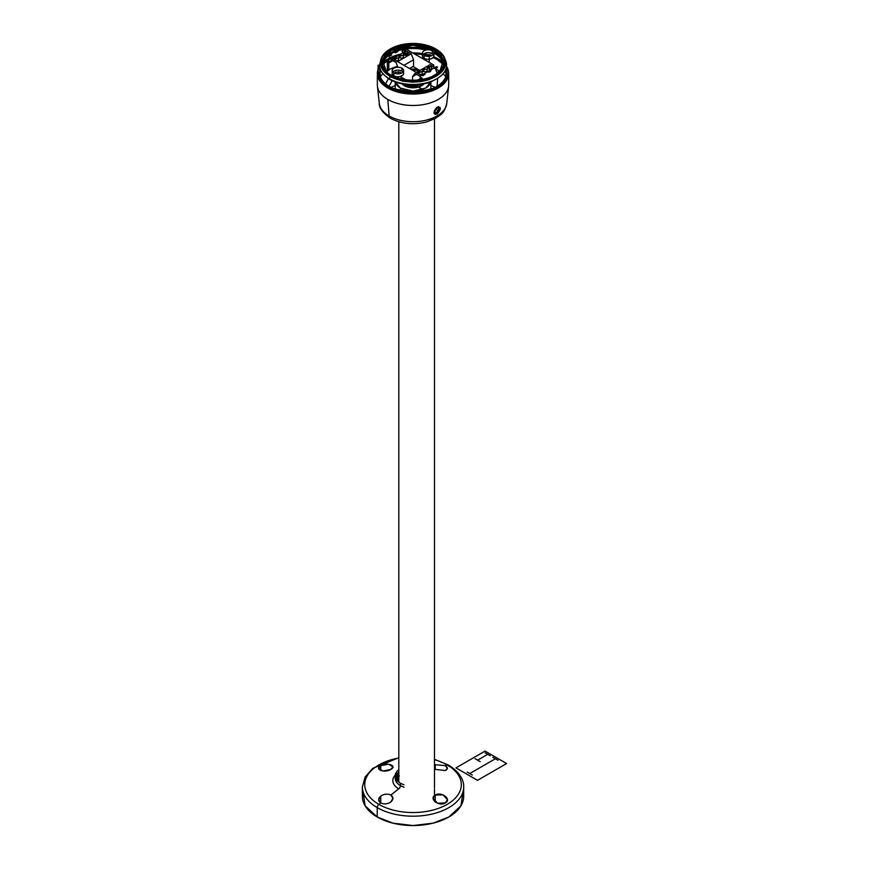 <?xml version="1.0" encoding="UTF-8"?>
<svg xmlns="http://www.w3.org/2000/svg" width="869" height="869" viewBox="0 0 869 869"><rect width="100%" height="100%" fill="white"/><g stroke="black" fill="none" stroke-linecap="round" stroke-linejoin="round"><path stroke-width="1.3" d="M395.395 777.885L399.403 775.941M395.493 777.777A19.672 11.351 180 0 1 398.632 775.17L396.959 774.551M398.817 779.591L397.1 780.547L397.709 779.591A15.338 8.853 180 0 1 398.284 777.57A15.338 8.853 180 0 1 398.426 777.31L396.079 779.124M397.872 781.35A15.338 8.853 180 0 1 397.709 780.405L398.817 780.405M445.319 802.923L437.509 803.238L433.142 798.307L435.228 795.037L443.027 794.874L447.405 799.752L445.319 802.923C439.051 806.975 428.439 798.709 435.228 795.037C441.463 791.181 452.108 799.437 445.319 802.923M435.228 801.989L435.228 795.037L435.228 801.989M440.029 803.836A7.137 4.117 180 0 1 441.528 803.901L440.029 803.836M398.817 769.706A17.836 10.298 180 0 0 395.199 775.919A17.836 10.298 180 0 0 400.424 783.197L400.424 785.598A17.836 10.298 180 0 1 395.199 778.32A17.836 10.298 180 0 0 400.424 785.598A2.857 1.651 120 0 1 398.752 788.856A20.193 11.655 180 0 1 395.254 775.083A20.193 11.655 180 0 0 398.752 788.856L390.844 795.037L392.929 798.307L390.844 801.989C387.509 804.162 384.141 804.477 380.752 802.923L380.752 796.156C384.076 793.918 387.444 793.549 390.844 795.037C393.603 797.101 393.603 799.426 390.844 801.989C387.509 804.162 384.141 804.477 380.752 802.923L378.656 799.752L380.752 796.156C384.076 793.918 387.444 793.549 390.844 795.037L398.752 788.856A2.857 1.651 120 0 0 400.424 785.598A17.836 10.298 0 0 0 404.042 787.205A17.836 10.298 0 0 1 400.424 785.598L400.424 783.197A17.836 10.298 0 0 0 404.042 784.816M435.228 764.709L445.319 765.643L447.405 768.294L445.319 770.531L435.228 769.413L435.228 764.709L445.319 765.643C448.078 767.566 448.078 769.195 445.319 770.531L435.228 769.413L434.478 768.924L435.228 769.413L435.228 764.709L434.478 765.046L435.228 764.709M395.319 777.125A17.836 10.298 180 0 1 398.817 772.106A17.836 10.298 180 0 0 395.319 777.125M398.817 757.714L372.779 768.348L365.121 776.973L362.384 786.956A50.652 29.242 180 0 0 377.222 807.627A50.652 29.242 0 0 0 432.414 813.971A50.652 29.242 0 0 0 463.688 786.956A50.652 29.242 0 0 1 432.414 813.971A50.652 29.242 0 0 1 377.222 807.627L377.222 816.99L377.222 807.627A2.857 1.651 -60 0 1 378.884 804.379L380.752 802.923L380.752 796.156C377.982 798.665 377.982 800.925 380.752 802.923L378.884 804.379A48.295 27.884 0 0 0 447.177 804.379A48.295 27.884 0 0 0 447.177 764.948L445.319 765.643L447.177 764.948A48.295 27.884 180 0 0 434.478 759.68A48.295 27.884 180 0 1 447.177 764.948A2.857 1.651 120 0 1 448.252 764.97A2.857 1.651 120 0 0 447.177 764.948A48.295 27.884 0 0 1 447.177 804.379A48.295 27.884 0 0 1 378.884 804.379A48.295 27.884 180 0 1 398.817 758.018A48.295 27.884 180 0 0 378.884 804.379A2.857 1.651 -60 0 0 377.222 807.627A50.652 29.242 180 0 1 362.384 786.956L362.384 796.308A50.652 29.242 180 0 0 377.222 816.99A50.652 29.242 0 0 0 432.414 823.323A50.652 29.242 0 0 0 463.688 796.308L463.688 786.956C464.013 781.991 461.363 772.943 448.252 764.97L434.478 759.332M435.228 769.413L434.478 769.695L435.228 769.413M384.543 803.901A7.137 4.117 180 0 1 386.042 803.836L384.543 803.901M390.844 769.413L383.044 771.02L378.656 768.294L380.752 765.643L388.562 764.199L392.929 766.849L390.844 769.413C384.609 773.399 373.963 769.391 380.752 765.643C387.02 761.863 397.633 765.882 390.844 769.413M380.752 770.531L380.752 765.643L380.752 770.531M448.849 766.273A2.857 1.651 120 0 0 448.252 764.97M389.127 115.99A33.815 19.52 180 0 1 379.286 103.389L377.428 86.161A35.672 20.595 180 0 0 387.813 99.446A35.672 20.595 0 0 0 425.658 104.15A35.672 20.595 0 0 0 448.632 86.161L446.785 103.389C443.635 115.164 440.561 114.208 435.565 118.325L426.712 121.921C413.448 125.19 401.304 123.952 390.29 118.206A5.703 3.291 -60 0 1 389.127 115.99L387.813 99.446A35.672 20.595 180 0 1 377.428 86.161L379.286 103.389C379.014 107.875 382.686 112.818 390.29 118.206A5.703 3.291 -60 0 1 389.127 115.99A33.815 19.52 0 0 0 425.006 120.443A33.815 19.52 0 0 0 446.785 103.389A33.815 19.52 0 0 1 425.006 120.443A33.815 19.52 0 0 1 389.127 115.99L387.813 99.446L389.127 115.99A33.815 19.52 180 0 1 379.286 103.389A33.815 19.52 180 0 0 389.127 115.99M391.007 87.367A33.815 19.52 180 0 1 395.199 85.596A33.815 19.52 180 0 0 391.007 87.367A33.815 19.52 180 0 1 395.199 85.596M430.872 85.596A33.815 19.52 180 0 1 435.065 87.367A33.815 19.52 180 0 0 430.872 85.596A33.815 19.52 180 0 1 435.065 87.367M380.307 76.7A35.672 20.595 180 0 1 382.881 73.876A35.672 20.595 180 0 0 380.307 76.7A35.672 20.595 180 0 1 382.881 73.876M386.01 71.443A35.672 20.595 180 0 1 387.813 70.324A35.672 20.595 180 0 0 386.01 71.443A35.672 20.595 180 0 1 387.313 70.617L387.313 60.602M388.823 69.759A35.672 20.595 180 0 1 397.557 66.326A35.672 20.595 180 0 0 388.823 69.759A35.672 20.595 180 0 1 397.557 66.326M428.743 66.392A35.672 20.595 180 0 1 431.915 67.413A35.672 20.595 180 0 0 428.743 66.392A35.672 20.595 180 0 1 431.915 67.413M435.467 68.868A35.672 20.595 180 0 1 438.258 70.324L438.052 73.17L438.258 70.324A35.672 20.595 0 0 1 440.062 71.443A35.672 20.595 180 0 0 435.467 68.868A35.672 20.595 180 0 1 438.258 70.324L438.052 73.17M437.096 86.248L437.65 78.688M385.673 83.924L388.334 78.634M392.136 80.73L389.084 86.313M434.131 113.654A4.28 2.466 120 0 0 436.14 113.372L436.738 113.013A3.422 1.977 120 0 1 434.511 110.406M437.465 107.137A3.422 1.977 -60 0 1 439.16 108.821A3.422 1.977 -60 0 1 436.738 113.013C439.866 109.353 439.866 107.484 436.738 107.43C433.62 111.091 433.62 112.959 436.738 113.013M438.736 106.583A4.28 2.466 -60 0 1 439.16 108.125A4.28 2.466 -60 0 1 439.149 108.506M381.002 59.135L379.503 65.077A33.533 19.357 180 0 0 389.323 78.764A1.423 0.826 -60 0 1 389.953 77.33A1.423 0.826 -60 0 1 391.05 76.95A1.423 0.826 -60 0 0 389.953 77.33A1.423 0.826 -60 0 0 389.323 78.764A33.533 19.357 0 0 0 425.864 82.968A33.533 19.357 0 0 0 446.557 65.077C447.416 71.421 441.463 77.308 428.699 82.751C414.459 86.628 401.435 85.51 389.616 79.427A1.423 0.826 -60 0 1 389.323 78.764A33.533 19.357 180 0 1 379.503 65.077C378.526 68.966 381.904 73.746 389.616 79.427A1.423 0.826 -60 0 1 389.323 78.764A33.533 19.357 0 0 0 425.864 82.968A33.533 19.357 0 0 0 446.557 65.077A33.533 19.357 0 0 0 445.21 59.635M434.728 52.553A1.423 0.826 120 0 0 434.772 52.89A1.423 0.826 120 0 1 434.728 52.553A30.676 17.706 180 0 0 433.479 51.879A30.676 17.706 180 0 1 434.728 52.553A30.676 17.706 0 0 1 443.69 64.382A30.676 17.706 0 0 0 434.728 52.553A1.423 0.826 120 0 1 434.772 52.162A1.423 0.826 120 0 0 434.728 52.553M382.382 64.382A30.676 17.706 180 0 1 400.989 48.794L402.075 49.229L403.922 48.164A30.676 17.706 180 0 1 428.526 49.794A30.676 17.706 180 0 0 403.911 48.175L402.901 47.567L400.989 48.794A30.676 17.706 180 0 0 382.382 64.382M401.337 48.707A30.676 17.706 180 0 1 401.435 48.686A30.676 17.706 180 0 0 401.337 48.707L403.651 47.936L402.39 48.957L401.326 48.729M437.107 75.614L428.699 79.752L421.041 81.588L412.753 82.186L402.64 81.165L391.05 76.95A1.423 0.826 -60 0 1 391.289 77.265M433.283 54.541A5.703 3.291 0 0 0 432.197 53.661L432.197 50.75A5.703 3.291 0 0 0 425.984 50.033A5.703 3.291 0 0 0 422.464 53.085A5.703 3.291 0 0 0 424.126 55.41L424.126 58.321A5.703 3.291 0 0 0 430.351 59.038A5.703 3.291 0 0 0 433.87 55.996L433.87 53.085A5.703 3.291 0 0 0 432.197 50.75L432.197 53.661A5.703 3.291 0 0 0 423.051 54.541M422.464 53.085L422.464 55.996A5.703 3.291 0 0 0 424.126 58.321C429.112 61.46 437.628 56.539 432.197 53.661C427.222 50.532 418.706 55.453 424.126 58.321L424.126 55.41A5.703 3.291 0 0 0 430.351 56.127A5.703 3.291 0 0 0 433.87 53.085M403.02 72.008A5.703 3.291 0 0 0 401.934 71.139L401.934 68.227A5.703 3.291 0 0 0 395.721 67.51A5.703 3.291 0 0 0 392.191 70.552A5.703 3.291 0 0 0 393.863 72.887L393.863 75.799A5.703 3.291 0 0 0 400.088 76.515A5.703 3.291 0 0 0 403.607 73.463L403.607 70.552A5.703 3.291 0 0 0 401.934 68.227L401.934 71.139A5.703 3.291 0 0 0 392.777 72.008M392.191 70.552L392.191 73.463A5.703 3.291 0 0 0 393.863 75.799C398.849 78.927 407.365 74.017 401.934 71.139C396.959 68.01 388.443 72.92 393.863 75.799L393.863 72.887A5.703 3.291 0 0 0 400.088 73.604A5.703 3.291 0 0 0 403.607 70.552M390.539 48.827L390.029 49.12A32.533 18.781 180 0 0 390.029 75.679L390.539 74.81L390.029 75.679A32.533 18.781 180 0 1 380.503 62.405L380.503 62.981A32.533 18.781 180 0 0 390.029 76.266L390.029 75.679A32.533 18.781 0 0 0 425.484 79.752A32.533 18.781 0 0 0 445.558 62.405L445.558 62.981A32.533 18.781 0 0 1 425.484 80.339A32.533 18.781 0 0 1 390.029 76.266L390.029 75.679A32.533 18.781 0 0 0 436.032 75.679A32.533 18.781 0 0 0 436.032 49.12L435.532 48.827A31.816 18.368 0 0 1 435.532 74.81A31.816 18.368 0 0 1 390.539 74.81A31.816 18.368 180 0 1 390.539 48.827A31.816 18.368 180 0 1 435.532 48.827M445.558 62.981A32.533 18.781 0 0 0 445.558 62.687L436.032 76.266L413.036 81.762L390.029 76.266L380.513 62.687A32.533 18.781 180 0 0 380.503 62.981M443.114 55.833A32.533 18.781 0 0 0 436.032 49.707L436.032 49.131L436.032 49.707A32.533 18.781 180 0 0 382.957 55.833L390.029 49.707L413.036 44.2L436.032 49.707L443.114 55.833M445.558 62.405A32.533 18.781 0 0 0 436.032 49.12M443.646 64.61A30.741 17.749 0 0 0 434.772 53.693L434.772 52.89L434.772 53.693A30.741 17.749 180 0 0 433.87 53.194M434.772 52.162L434.772 50.435A30.741 17.749 0 0 1 443.777 62.981A30.741 17.749 0 0 1 439.54 71.975L443.472 60.472L434.772 50.435A30.741 17.749 180 0 0 401.272 46.589A30.741 17.749 180 0 0 382.284 62.981A30.741 17.749 180 0 0 386.531 71.975L382.599 60.472L391.289 50.435L413.036 45.231L434.772 50.435L434.772 52.162M378.938 73.181A34.097 19.683 180 0 0 388.921 87.389A34.097 19.683 0 0 0 429.938 90.572A34.097 19.683 0 0 0 446.058 68.564L445.754 79.014L437.15 87.389L413.036 93.157L388.921 87.389L389.431 86.52A33.38 19.27 0 0 0 428.656 89.92A33.38 19.27 0 0 0 445.83 69.27M437.15 59.548L443.624 64.773A34.097 19.683 0 0 0 437.15 59.548L436.64 59.255A33.38 19.27 0 0 1 443.559 65.088M390.029 49.12A32.533 18.781 180 0 1 435.782 48.979A32.533 18.781 180 0 0 400.424 45.09A32.533 18.781 180 0 0 380.503 62.405M382.414 64.61A30.741 17.749 180 0 1 396.21 51.39M396.851 51.152A30.741 17.749 180 0 1 405.465 49.044M405.921 48.979A30.741 17.749 180 0 1 425.777 50.087M380.035 68.51L380.307 78.992L388.921 87.389L389.431 86.52A33.38 19.27 180 0 1 379.655 73.181M379.796 71.073A33.38 19.27 180 0 1 380.242 69.27M382.501 65.088A33.38 19.27 180 0 1 389.431 59.255A33.38 19.27 180 0 1 398.132 55.638M403.737 54.378A33.38 19.27 180 0 1 408.234 53.813M413.959 53.617A33.38 19.27 180 0 1 422.464 54.399M425.462 54.997A33.38 19.27 180 0 1 429.84 56.235M433.218 57.528A33.38 19.27 180 0 1 436.64 59.255M382.447 64.773A34.097 19.683 180 0 1 388.921 59.548A34.097 19.683 180 0 1 397.72 55.877L388.921 59.548L382.447 64.773M403.357 54.595A34.097 19.683 180 0 1 408.278 53.976L403.357 54.595M414.263 53.791A34.097 19.683 180 0 1 422.464 54.551L414.263 53.791M425.343 55.105A34.097 19.683 180 0 1 429.623 56.268L423.17 54.671M433.164 57.582A34.097 19.683 180 0 1 436.89 59.407L433.164 57.582M422.117 79.427L422.117 78.123L420.596 77.254L420.596 74.93L392.353 58.614L392.353 60.363L396.079 62.514L397.915 67.261L396.079 62.514L391.148 59.668L392.353 58.973L388.823 62.981L388.823 70.324L387.813 70.91L388.324 58.614L400.728 54.139A35.672 20.595 0 0 0 388.324 58.614L388.324 59.201M387.313 59.201A35.672 20.595 0 0 0 383.055 62.318L388.823 58.907M378.08 69.379A35.672 20.595 0 0 0 377.363 73.463A35.672 20.595 0 0 0 413.036 94.058A35.672 20.595 0 0 0 448.697 73.463A35.672 20.595 0 0 0 446.492 66.337L447.731 78.243L438.258 88.03L413.209 94.058L388.063 88.171L379.134 79.872L378.08 69.379M443.016 62.318A35.672 20.595 0 0 0 433.74 56.702L443.016 62.318M423.844 53.845L431.361 55.801A35.672 20.595 0 0 0 426.516 54.399M422.464 53.606A35.672 20.595 0 0 0 412.677 52.879L422.464 53.606M407.637 53.118A35.672 20.595 0 0 0 404.498 53.476L409.799 52.966M443.179 73.876A35.672 20.595 180 0 1 445.764 76.7A35.672 20.595 0 0 0 443.179 73.876M448.697 73.463L448.697 84.88A35.672 20.595 180 0 1 413.036 105.475A35.672 20.595 180 0 1 377.363 84.88L377.363 73.463M412.167 70.052A9.983 5.768 180 0 1 418.793 71.084A9.983 5.768 180 0 0 412.167 70.052M400.131 76.505L405.465 79.579M410.668 69.194A10.7 6.181 180 0 1 419.868 70.465L413.036 66.478M420.596 79.579L420.422 79.687A9.983 5.768 0 0 0 420.987 79.285A9.983 5.768 0 0 1 420.411 79.687A10.7 6.181 0 0 0 420.596 79.579A10.7 6.181 0 0 0 420.998 79.34M404.454 84.38L404.454 85.759A12.123 7.006 0 0 0 418.445 87.074L404.454 85.759A12.123 7.006 180 0 1 402.228 83.989L404.454 85.759L404.454 84.38M419.097 86.867A12.123 7.006 0 0 0 423.833 83.989L419.097 86.867M405.475 84.532A12.123 7.006 0 0 0 416.251 85.814L405.475 84.532M417.022 85.673A12.123 7.006 0 0 0 420.596 84.532L417.022 85.673M400.913 78.807A12.123 7.006 180 0 1 401.337 77.2L400.913 78.807M403.151 78.243L403.053 79.264A9.983 5.768 180 0 1 403.042 79.057L403.042 78.188M437.085 114.154C432.881 114.035 433.066 111.656 437.65 107.017C441.398 106.844 441.213 109.222 437.085 114.154M400.424 88.084A17.836 10.298 0 0 0 418.836 90.539A17.836 10.298 0 0 0 430.731 82.066L425.647 88.084L413.036 91.104L400.424 88.084L400.424 90.734L400.424 88.084A17.836 10.298 180 0 1 395.33 82.066L400.424 88.084M396.199 77.406A17.836 10.298 180 0 1 396.688 76.689M397.73 779.374L398.513 779.591M397.687 773.855L398.817 774.279M363.036 791.626L365.132 805.802L377.222 816.99L392.918 823.149L413.036 825.55L433.153 823.149L448.849 816.99L460.939 805.802L463.036 791.626M404.389 50.13L405.41 51.01L404.389 50.13M403.183 49.435L401.978 51.38L402.944 52.857L401.978 51.38L403.183 49.435M437.661 107.843L435.814 108.907L434.891 111.286L435.814 112.601L437.661 111.536L438.584 109.157L437.661 107.843M406.279 50.934L392.669 58.799L406.279 50.934L411.211 53.78L397.589 61.634L411.211 53.78L406.279 50.934M403.955 54.247L405.063 52.672L403.314 54.617M402.075 55.334L398.773 57.235M397.535 57.951L394.374 59.776M392.853 60.656L388.823 62.981L388.823 59.613M407.539 53.052C403.987 52.401 402.771 53.096 403.9 55.149C407.452 55.801 408.669 55.105 407.539 53.052M396.134 60.797L398.458 60.395L398.458 58.299C394.906 57.647 393.69 58.342 394.819 60.395M402.999 55.67C399.447 55.019 398.23 55.725 399.36 57.767C402.912 58.429 404.128 57.723 402.999 55.67M413.535 66.185L413.535 59.776L403.955 65.316L413.535 59.776L411.211 53.78L413.535 59.776L413.535 66.185L409.505 68.521M398.404 73.832L398.404 71.638L398.404 73.832M420.639 78.395L417.913 79.97M412.525 80.187L412.525 76.668L416.566 74.343L412.525 76.668L414.861 73.354L412.525 76.668L412.525 80.187M427.667 67.934L428.775 66.359L427.667 67.934M425.777 69.02L422.475 70.921L425.777 69.02M421.248 71.638L418.076 73.463L421.248 71.638M431.556 76.754L437.248 73.463L435.369 68.629L437.476 67.456L437.292 66.87L435.912 66.826L437.183 67.347L435.293 68.445L434.913 67.467L429.992 64.621L416.37 72.485L429.992 64.621L433.718 66.772L433.718 65.023L405.465 48.718L405.465 51.043L403.955 50.174L403.955 52.281M419.781 76.2L414.861 73.354L419.781 76.2L421.096 79.59L419.781 76.2M434.196 67.88L428.873 70.954L434.196 67.88M428.363 71.247L423.931 73.8L428.363 71.247M421.791 75.038L420.596 75.733L421.791 75.038M431.241 66.739C427.689 66.087 426.483 66.783 427.613 68.836C431.165 69.487 432.371 68.792 431.241 66.739M419.836 74.484L422.16 74.082L422.16 71.986C418.608 71.334 417.402 72.029 418.532 74.082M426.701 69.357C423.149 68.705 421.943 69.411 423.073 71.454C426.625 72.116 427.83 71.41 426.701 69.357M422.692 74.712L423.192 75.429L421.704 75.201L422.66 75.744L423.735 75.245L422.888 74.506L423.757 74.017L425.093 74.473L423.844 73.746L422.692 74.712M431.013 70.595L428.265 71.193L429.112 71.682L428.308 72.149L430.025 71.812L431.013 70.595M428.862 71.139L430.546 70.856L428.862 71.139M435.293 68.445L434.402 67.663L434.207 68.227L435.369 68.629M388.008 55.996L389.269 56.724L388.584 55.985L391.626 54.997L390.398 54.693L391.039 55.464L388.008 55.996M395.319 52.89L397.839 51.434L396.134 51.38L396.959 51.423L395.319 52.89M379.796 68.901L378.08 68.868L378.08 73.181L379.796 73.181L379.796 68.901M378.08 69.563L378.08 65.251L379.796 65.251M379.796 67.728L379.796 68.868M409.896 47.904L409.896 48.588M416.175 47.904L416.175 48.588M414.871 85.01L422.117 89.192L415.806 84.977M394.863 72.877L396.318 73.724M431.361 55.812L430.437 54.682L425.897 54.682L424.974 55.812M401.098 73.289L400.174 72.16L395.634 72.16L394.711 73.289M428.862 71.258L430.546 70.976M401.315 48.979L403.651 48.056M435.152 114.512L438.552 111.036M437.987 110.711L435.641 109.353M506.616 763.536L477.515 780.34L455.953 767.881L485.054 751.088L506.616 763.536M429.253 69.27L429.253 66.305M429.253 62.449L429.253 56.626M467.207 772.085L472.323 775.039M487.705 754.335L477.613 760.158M492.832 757.29L497.948 760.245M485.141 752.847L490.268 755.813M475.05 758.68L480.177 761.635M495.384 758.767L469.76 773.562M398.817 782.133L398.817 121.769M434.478 794.657L434.478 789.248M434.478 788.02L434.478 118.912M395.199 775.919L395.199 778.32M398.817 772.986L395.341 777.234M439.16 108.821L439.16 108.125M446.557 65.077L445.069 59.135M430.872 82.012L430.872 89.181M395.199 82.012L395.199 89.181"/></g></svg>
